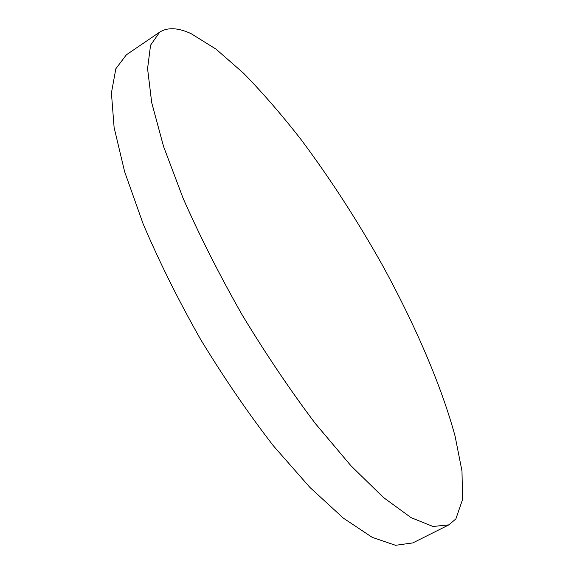 <?xml version="1.0" encoding="UTF-8"?>
<svg xmlns="http://www.w3.org/2000/svg" width="574" height="574" viewBox="0 0 574 574"><rect width="100%" height="100%" fill="white"/><g stroke="black" fill="none" stroke-linecap="round" stroke-linejoin="round"><path stroke-width="0.86" d="M191.178 33.694C178.184 27.645 167.694 27.129 159.694 32.137L150.56 45.188L147.575 68.636L151.708 102.624L163.554 146.456L183.171 198.417C199.917 236.309 219.591 275.147 242.199 314.939C265.92 354.079 290.236 390.198 315.148 423.289L350.951 465.751L383.439 497.471L411.099 517.648L433.026 526.473L448.868 524.866L455.871 518.918L462.579 499.437L461.984 471.039L455.06 436.046C441.148 384.967 414.937 324.633 382.528 265.36C357.351 220.559 330.215 178.65 301.113 139.633C281.734 114.793 262.519 92.629 243.455 73.135L216.054 49.156L191.178 33.694M159.694 32.144L150.553 45.195L147.568 68.643L151.694 102.631L163.547 146.463L183.163 198.425C199.903 236.316 219.577 275.154 242.185 314.947C265.906 354.086 290.222 390.205 315.133 423.296L350.936 465.758L383.425 497.479L411.084 517.655L433.011 526.48L448.861 524.866L433.011 526.48L411.084 517.655L383.425 497.479L350.936 465.758L315.133 423.296C290.222 390.205 265.906 354.086 242.185 314.947C219.577 275.154 199.903 236.316 183.163 198.425L163.547 146.463L151.694 102.631L147.568 68.643L150.553 45.195L159.687 32.144L126.373 54.81L115.848 68.737L111.421 92.945L114.111 127.507L124.615 171.662L143.055 223.659C159.12 261.428 178.299 299.994 200.577 339.363C224.09 378.015 248.413 413.56 273.547 446.005L309.953 487.455L343.381 518.157L372.239 537.364L395.536 545.3L412.828 542.904L448.861 524.866"/></g></svg>
